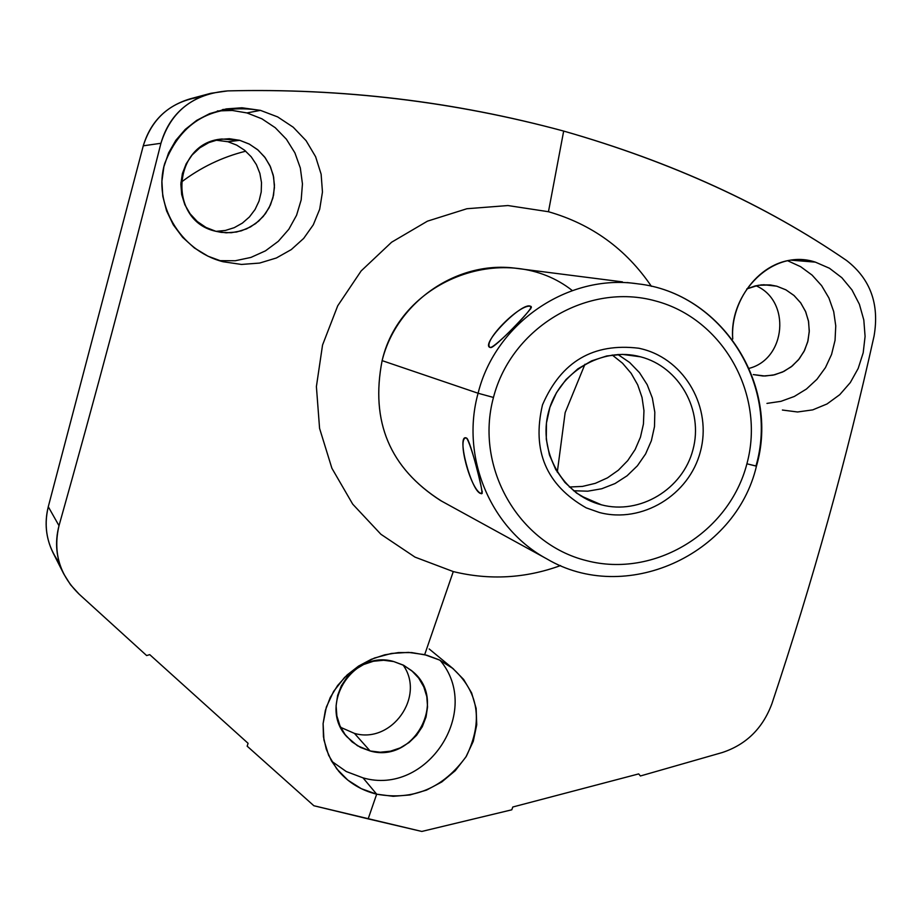 <?xml version="1.0" encoding="UTF-8"?>
<svg xmlns="http://www.w3.org/2000/svg" width="922" height="922" viewBox="0 0 922 922"><rect width="100%" height="100%" fill="white"/><g stroke="black" fill="none" stroke-linecap="round" stroke-linejoin="round"><path stroke-width="1.38" d="M453.278 571.582L415.004 557.119L380.901 534.264L352.711 504.15L331.897 468.261L319.577 428.396L316.396 386.595L322.55 345.012L337.729 305.781L361.147 270.93L391.585 242.232L427.462 221.153L466.924 208.729L507.953 205.548L548.463 211.726C591.751 224.15 626.061 249.021 651.405 286.339C626.061 249.021 591.751 224.15 548.463 211.726L507.953 205.548L466.924 208.729L427.462 221.153L391.585 242.232L361.147 270.93L337.729 305.781L322.55 345.012L316.396 386.595L319.577 428.396L331.897 468.261L352.711 504.15L380.901 534.264L415.004 557.119L453.278 571.582L424.673 654.666L408.515 652.384L391.516 653.433L374.539 657.997L358.566 666.076L344.563 677.451L333.603 691.408L326.33 707.116L323.103 723.586L323.922 739.893L328.601 755.233L336.714 768.81L347.836 780.139L361.366 788.713L376.672 794.176L368.166 818.874L313.86 805.736L247.165 746.175L248.087 743.316L149.733 654.632L146.644 655.565L79.223 594.252C59.538 575.063 52.796 552.22 59.008 525.713C95.139 397.336 129.115 269.858 160.935 143.279C170.996 111.262 193.263 93.802 227.711 90.898C342.016 88.12 454.004 101.512 563.676 131.074L548.463 211.726L563.676 131.074C671.539 161.961 765.836 205.087 846.557 260.477C870.403 278.94 879.565 304.145 874.056 336.092C846.73 459.006 812.697 581.482 771.968 703.532C762.84 728.265 746.267 744.596 722.26 752.536L640.41 775.978L638.681 773.904L512.793 807.004L511.791 809.804L421.792 831.448L368.166 818.874L376.672 794.176L393.095 796.308L409.944 794.96L426.471 790.119L441.799 781.948L455.238 770.711L465.933 756.939L473.251 741.369L476.732 724.83L476.144 708.407L471.638 692.975L463.662 679.479L452.771 668.392L439.575 660.048L424.673 654.666L453.278 571.582C489.594 580.399 525.356 578.405 560.564 565.566C525.356 578.405 489.594 580.399 453.278 571.582M572.32 290.568C507.815 239.651 401.001 278.34 382.123 360.629C370.206 421.769 390.029 468.595 441.603 501.119M223.032 261.733L241.506 264.441L259.601 263.07L276.393 257.976L291.294 249.574L303.672 238.418L313.296 224.818L319.692 209.213L322.458 192.007L321.133 174.212L315.601 156.694L306.092 140.674L293.208 127.201L277.683 116.921L260.43 110.363C213.236 103.195 181.323 120.92 164.715 163.54C152.845 202.667 179.145 250.484 223.032 261.733L241.506 264.441L259.601 263.07L276.393 257.976L291.294 249.574L303.672 238.418L313.296 224.818L319.692 209.213L322.458 192.007L321.133 174.212L315.601 156.694L306.092 140.674L293.208 127.201L277.683 116.921L260.43 110.363L246.946 112.933L261.883 118.8L275.24 127.697L286.408 139.234L294.902 152.868L300.33 167.988L302.451 183.904L301.183 199.901L296.573 215.252L288.828 229.267L278.306 241.31L265.478 250.842L250.922 257.422L235.294 260.742L219.298 260.661L235.294 260.742L250.922 257.422L265.478 250.842L278.306 241.31L288.828 229.267L296.573 215.252L301.183 199.901L302.451 183.904L300.33 167.988L294.902 152.868L286.408 139.234L275.24 127.697L261.883 118.8L246.946 112.933L260.43 110.363L241.944 107.782L226.305 108.9L209.64 113.636L196.674 120.402L185.287 129.38L175.825 140.328L168.599 152.902L163.897 166.698L161.903 181.334L162.791 196.213L166.582 210.884L173.29 224.818L182.648 237.346L194.369 247.949L208.026 256.212L223.032 261.733M217.338 110.963L232.24 110.456L246.946 112.933L232.24 110.456L217.338 110.963M215.771 231.272L226.144 232.828L236.585 232.01L246.566 228.887L255.613 223.608L263.254 216.44L269.109 207.75L272.9 197.953L274.433 187.558L273.638 177.059L270.538 166.997L265.294 157.881L258.16 150.136L249.493 144.189L239.732 140.317L229.359 138.715L218.906 139.487L208.868 142.587L199.786 147.854L192.099 155.023L186.198 163.759L182.383 173.59L180.85 184.043L181.68 194.577L184.815 204.672L190.116 213.8L197.285 221.522L205.986 227.446L215.771 231.272L221.268 232.39L231.341 232.713L241.241 230.857L250.507 226.927L258.713 221.084L265.478 213.616L270.503 204.857L273.546 195.222L274.456 185.138L273.223 175.099L269.869 165.534L264.568 156.913L257.549 149.618L249.147 144.005L239.732 140.317L227.953 141.734L236.689 145.111L244.549 150.205L251.21 156.798L256.385 164.623L259.866 173.336L261.502 182.568L261.226 191.937L259.047 201.042L255.06 209.501L249.424 216.958L242.394 223.101L234.257 227.665L225.36 230.454L216.071 231.353L225.36 230.454L234.257 227.665L242.394 223.101L249.424 216.958L255.06 209.501L259.047 201.042L261.226 191.937L261.502 182.568L259.866 173.336L256.385 164.623L251.21 156.798L244.549 150.205L236.689 145.111L227.953 141.734L239.732 140.317L221.856 139.026C172.31 142.656 167.216 220.877 215.771 231.272M215.875 140.167L227.953 141.734L215.875 140.167M59.4 562.95C47.091 545.997 43.38 527.257 48.278 506.731L143.267 145.814C152.222 117.705 171.204 101.443 200.212 97.017M749.16 368.339C786.224 358.9 791.064 300.618 755.948 285.751C791.064 300.618 786.224 358.9 749.16 368.339M354.451 733.393C391.677 744.261 425.71 696.317 403.087 665.004C425.71 696.317 391.677 744.261 354.451 733.393L370.114 750.969L380.244 752.225L390.444 751.188L400.217 747.892L409.068 742.521L416.548 735.33L422.299 726.697L426.033 717.039L427.554 706.851L426.794 696.617L423.786 686.878L418.68 678.085L411.731 670.709L403.283 665.108L393.752 661.558L383.621 660.256L373.387 661.258L363.579 664.532L354.682 669.891L347.156 677.082L341.37 685.749L337.625 695.453L336.104 705.699L336.876 715.968L339.93 725.741L345.07 734.534L352.066 741.899L360.56 747.465L370.114 750.969C414.024 763.877 448.127 700.305 412.756 671.596L403.882 665.419L393.752 661.558C352.653 649.215 317.387 705.929 346.983 736.885L357.436 745.737L370.114 750.969L354.451 733.393L340.679 727.354L354.451 733.393M180.931 182.429C200.454 167.527 222.052 157.109 245.736 151.185C222.052 157.109 200.454 167.527 180.931 182.429M753.297 374.586L764.983 376.026L774.711 374.781L783.954 371.37L792.263 365.976L799.247 358.854L804.572 350.348L807.972 340.875L809.286 330.894L808.444 320.879L805.494 311.325L800.573 302.693L793.911 295.409L785.844 289.808L776.75 286.189L763.577 284.725L776.75 286.189L770.319 284.956L761.572 284.863L755.072 285.958L746.774 288.932L758.322 285.29L770.343 284.956L776.75 286.189L785.97 289.877L794.13 295.593L800.826 303.05L805.724 311.867L808.582 321.605L809.251 331.782L807.718 341.878L804.042 351.409L798.417 359.88L791.122 366.887L782.513 372.062L773.016 375.162L763.116 376.015L753.297 374.586M787.826 260.811L800.665 266.7L812.075 275.09L821.617 285.659L828.913 297.979L833.695 311.555L835.758 325.869L835.044 340.356L831.563 354.44L825.467 367.578L816.984 379.253L806.45 389.015L794.28 396.483L780.946 401.335L766.954 403.398L780.946 401.335L794.28 396.483L806.45 389.015L816.984 379.253L825.467 367.578L831.563 354.44L835.044 340.356L835.758 325.869L833.695 311.555L828.913 297.979L821.617 285.659L812.075 275.09L800.665 266.7L787.826 260.811M782.398 410.036L797.553 411.984L812.731 409.875L827.011 403.974L839.769 394.662L850.291 382.595L858.198 368.42L863.199 352.769L865.09 336.415L863.81 319.992L859.396 304.283L851.974 289.923L841.844 277.695L829.443 268.244L815.382 262.136L791.606 260.211L815.382 262.136C772.521 247.707 728.749 293.657 732.736 339.042C729.775 298.705 763.335 255.74 803.235 259.912L815.382 262.136L829.443 268.244L841.844 277.695L851.974 289.923L859.396 304.283L863.81 319.992L865.09 336.415L863.199 352.769L858.198 368.42L850.291 382.595L839.769 394.662L827.011 403.974L812.731 409.875L797.553 411.984L782.398 410.036M512.793 807.004L638.681 773.904L640.41 775.978L722.26 752.536C746.267 744.596 762.84 728.265 771.968 703.532C812.697 581.482 846.73 459.006 874.056 336.092C879.565 304.145 870.403 278.94 846.557 260.477C765.733 204.949 671.447 161.811 563.676 131.074C454.166 101.432 342.177 88.039 227.711 90.898L210.781 93.306C184.953 101.097 168.334 117.762 160.935 143.279C129.115 269.858 95.139 397.336 59.008 525.713C54.617 542.47 56.207 558.559 63.802 574.003L70.556 584.779L79.223 594.252L146.644 655.565L149.733 654.632L248.087 743.316L247.165 746.175L313.86 805.736L421.792 831.448L511.791 809.804L512.793 807.004M63.733 573.864L53.003 552.704C45.87 538.022 44.291 522.693 48.278 506.731L59.008 525.713L48.278 506.731L143.267 145.814L160.935 143.279L143.267 145.814C150.563 121.623 166.26 105.949 190.347 98.781L210.066 93.502M376.672 794.176C413.517 800.769 443.401 788.137 466.336 756.294C483.508 720.808 478.633 691.223 451.699 667.551L438.953 659.749L426.782 655.219L411.834 652.592L398.362 652.592L384.67 654.827L371.232 659.334L358.566 666.076L347.145 674.939L337.579 685.565L330.226 697.539L325.362 710.389L323.103 723.586L323.438 736.69L326.296 749.275L331.459 760.915L338.72 771.276C348.735 782.778 361.378 790.408 376.672 794.176L363.003 777.857L376.672 794.176M440.105 660.313C482.967 710.897 427.001 796.458 363.003 777.857L346.257 771.53L331.643 761.238L346.257 771.53L363.003 777.857C427.001 796.458 482.967 710.897 440.105 660.313M756.443 466.163C780.312 384.612 721.361 292.873 637.701 283.826C568.24 273.304 495.46 322.838 478.092 393.245L493.466 397.451C511.48 327.275 587.913 282.109 655.45 300.929C723.274 318.724 765.698 394.996 746.901 463.801C765.698 394.996 723.274 318.724 655.45 300.929C587.913 282.109 511.48 327.275 493.466 397.451C474.438 467.373 518.59 543.992 586.634 560.668C654.413 578.371 729.106 532.87 746.901 463.801L756.443 466.163C735.514 555.563 625.035 605.247 546.781 558.859C490.435 528.606 460.389 456.828 478.092 393.245C460.389 456.828 490.435 528.606 546.781 558.859L440.566 500.554C389.718 467.869 370.241 421.227 382.123 360.629L478.092 393.245L493.466 397.451C474.438 467.373 518.59 543.992 586.634 560.668C654.413 578.371 729.106 532.87 746.901 463.801L755.971 465.99C779.816 384.405 721.073 292.839 637.701 283.826C568.24 273.304 495.46 322.838 478.092 393.245L382.123 360.629C396.748 301.275 458.315 259.555 517.288 268.463L622.454 281.878M530.634 306.358L530.623 309.02L530.634 306.358C520.043 303.05 481.019 342.938 490.366 347.525C496.013 347.006 536.339 305.77 530.634 306.358C522.636 300.837 479.014 345.427 490.366 347.525M466.428 438.008C456.309 436.337 470.554 490.17 481.111 493.524C485.502 497.903 470.808 442.295 466.428 438.008C455.791 433.248 471.707 493.385 481.111 493.524L482.31 491.414L481.111 493.524M601.432 504.83C562.685 495.195 537.733 451.584 548.555 411.88C558.79 372.027 602.124 346.246 640.64 356.837C679.318 366.829 703.693 410.336 692.964 449.682C682.787 489.167 640.018 515.064 601.432 504.83L580.445 495.713L601.432 504.83C640.018 515.064 682.787 489.167 692.964 449.682C703.693 410.336 679.318 366.829 640.64 356.837L622.419 354.382L606.745 355.961L591.67 360.848L577.875 368.846L565.981 379.587L556.519 392.611L549.904 407.328L546.446 423.083L546.285 439.183L549.431 454.892L555.736 469.54L564.921 482.448L576.573 493.074L590.172 500.923L601.432 504.83M612.266 355.016L622.569 363.256L631.144 373.318L637.713 384.854L642.035 397.451L643.959 410.682L643.429 424.074L640.456 437.166L635.154 449.498L627.709 460.643L618.362 470.208L607.46 477.861L595.358 483.324L582.497 486.413L569.323 487.012L582.497 486.413L595.358 483.324L607.46 477.861L618.362 470.208L627.709 460.643L635.154 449.498L640.456 437.166L643.429 424.074L643.959 410.682L642.035 397.451L637.713 384.854L631.144 373.318L622.569 363.256L612.266 355.016M584.951 364.259L565.14 412.664L557.291 472.179L565.14 412.664L584.951 364.259M482.229 493.224L482.114 493.443C483.393 492.786 470.036 439.056 466.578 438.077M627.052 282.547L635.442 283.538M490.735 347.571C494.526 348.389 532.259 308.985 531.406 307.072M642.68 349.15L638.958 348.251C593.365 342.673 561.21 361.539 542.493 404.873C531.694 450.812 546.262 485.145 586.196 507.849L599.392 512.505C642 523.777 689.172 495.195 700.386 451.63C712.245 408.227 685.357 360.214 642.68 349.15M617.913 354.497L629.622 362.473L639.499 372.684L647.186 384.693L652.35 398.05L654.816 412.203L654.493 426.621L651.37 440.716L645.596 453.958L637.39 465.806L627.064 475.798L615.02 483.554L601.743 488.752L587.752 491.184L573.588 490.758M223.654 109.395L222.409 109.66M221.856 139.026L221.107 139.13M453.612 669.084L429.168 648.95M636.295 283.642L634.382 283.4"/></g></svg>

